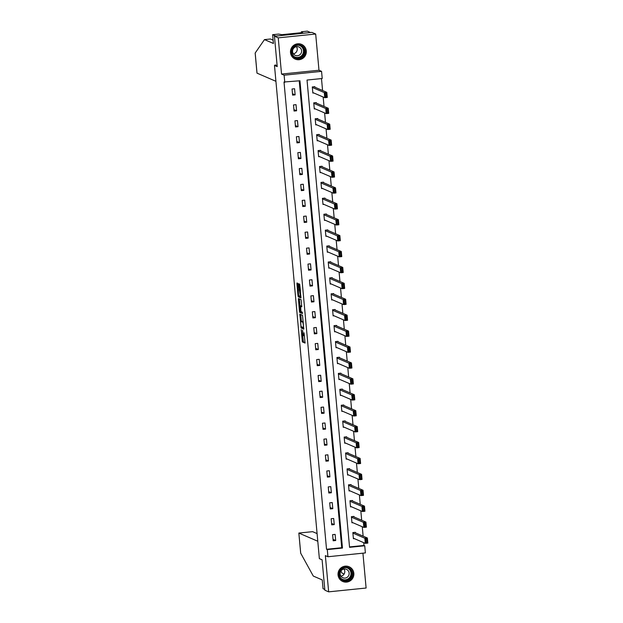 <?xml version="1.0" encoding="UTF-8"?>
<svg xmlns="http://www.w3.org/2000/svg" width="623" height="623" viewBox="0 0 623 623"><rect width="100%" height="100%" fill="white"/><g stroke="black" fill="none" stroke-linecap="round" stroke-linejoin="round"><path stroke-width="0.93" d="M301.197 329.559L302.365 341.926L305.06 343.086L304.055 332.791A3.224 0.452 -95.8 0 1 303.899 335.797A3.224 0.452 -95.8 0 1 303.868 335.789L303.642 335.696A3.224 0.452 -95.8 0 1 302.871 332.285L302.583 330.159L302.669 332.191A3.224 0.452 -95.8 0 1 302.521 335.197A3.224 0.452 -95.8 0 1 302.482 335.19L302.256 335.096A3.224 0.452 -95.8 0 1 301.485 331.685L301.197 329.559M290.505 52.558A8.013 7.912 113.4 0 0 295.224 59.107A8.013 7.912 113.4 0 0 306.298 50.946A8.013 7.912 113.4 0 0 301.579 44.397A8.013 7.912 113.4 0 0 290.505 52.558M338.048 574.928A8.013 7.912 113.4 0 0 342.767 581.485A8.013 7.912 113.4 0 0 353.833 573.316A8.013 7.912 113.4 0 0 349.121 566.766A8.013 7.912 113.4 0 0 338.048 574.928M297.989 284.376L297.755 283.309L296.992 282.982L296.945 283.924L298.02 295.738L298.261 296.805L300.948 297.965L299.679 284.143L298.76 283.753L298.713 284.688L300.387 296.369L298.588 295.606L297.989 284.376M284.766 82.329L284.119 75.188L321.561 71.357L322.216 78.498L307.03 80.048L349.558 547.329L364.735 545.779L365.389 552.92L327.939 556.744L327.293 549.603L342.471 548.053L299.943 80.772L284.01 82.002L326.53 549.276L327.293 549.603M327.939 556.744L325.362 555.63L328.656 591.85L324.863 590.215L322.099 559.804L319.365 558.629L274.478 65.438L277.212 66.614L274.447 36.212L278.24 37.855L281.534 74.067L284.119 75.188M299.834 314.132L301.096 327.955L303.783 329.115L302.513 315.293L299.834 314.132M300.154 311.243L299.437 311.313L298.409 298.557L301.096 299.718L301.75 306.781M301.742 306.781L300.644 306.306L300.901 310.597L301.143 311.664L302.272 312.154L302.412 313.556M302.404 313.556L299.679 312.38L299.437 311.313M274.447 36.212L311.889 32.388L315.682 34.024L278.24 37.855M328.656 591.85L366.106 588.026L362.929 553.169M276.028 65.283L274.478 65.438M326.53 549.276L341.716 547.726L299.227 80.85M335.696 540.515L335.135 534.394L332.604 534.651L333.165 540.772L335.696 540.515L333.032 539.362M334.247 524.597L333.687 518.476L331.156 518.733L331.716 524.854L334.247 524.597L331.584 523.452M332.799 508.68L332.238 502.559L329.707 502.816L330.268 508.936L332.799 508.68L330.135 507.535M331.35 492.762L330.79 486.641L328.259 486.906L328.819 493.027L331.35 492.762L328.687 491.617M329.902 476.852L329.341 470.731L326.81 470.988L327.371 477.109L329.902 476.852L327.239 475.699M328.453 460.934L327.893 454.813L325.362 455.07L325.922 461.191L328.453 460.934L325.79 459.79M327.005 445.017L326.444 438.896L323.913 439.153L324.474 445.274L327.005 445.017L324.342 443.872M325.556 429.099L324.996 422.978L322.465 423.235L323.026 429.356L325.556 429.099L322.893 427.954M324.108 413.189L323.547 407.06L321.016 407.325L321.577 413.446L324.108 413.189L321.445 412.037M322.659 397.272L322.099 391.151L319.568 391.408L320.129 397.529L322.659 397.272L319.996 396.119M321.211 381.354L320.65 375.233L318.119 375.49L318.68 381.611L321.211 381.354L318.548 380.209M319.763 365.436L319.202 359.315L316.671 359.572L317.232 365.693L319.763 365.436L317.099 364.291M318.314 349.519L317.753 343.398L315.222 343.662L315.783 349.783L318.314 349.519L315.651 348.374M316.866 333.609L316.305 327.488L313.774 327.745L314.335 333.866L316.866 333.609L314.202 332.456M315.417 317.691L314.856 311.57L312.325 311.827L312.886 317.948L315.417 317.691L312.754 316.539M313.969 301.773L313.408 295.652L310.877 295.909L311.438 302.03L313.969 301.773L311.313 300.629M312.52 285.856L311.959 279.735L309.429 279.992L309.989 286.113L312.52 285.856L309.865 284.711M311.072 269.938L310.511 263.817L307.98 264.082L308.541 270.203L311.072 269.938L308.416 268.793M309.623 254.028L309.063 247.907L306.532 248.164L307.092 254.285L309.623 254.028L306.968 252.876M308.175 238.111L307.614 231.99L305.083 232.247L305.644 238.368L308.175 238.111L305.519 236.966M306.726 222.193L306.166 216.072L303.635 216.329L304.195 222.45L306.726 222.193L304.071 221.048M305.278 206.275L304.717 200.154L302.186 200.411L302.747 206.54L305.278 206.275L302.622 205.131M303.829 190.365L303.269 184.237L300.738 184.501L301.298 190.622L303.829 190.365L301.174 189.213M302.381 174.448L301.82 168.327L299.289 168.584L299.85 174.705L302.381 174.448L299.725 173.295M300.932 158.53L300.372 152.409L297.841 152.666L298.401 158.787L300.932 158.53L298.277 157.385M299.484 142.612L298.923 136.492L296.392 136.749L296.953 142.869L299.484 142.612L296.828 141.468M298.035 126.695L297.475 120.574L294.944 120.839L295.504 126.96L298.035 126.695L295.38 125.55M296.587 110.785L296.026 104.664L293.495 104.921L294.056 111.042L296.587 110.785L293.931 109.632M295.138 94.867L294.578 88.746L292.047 89.003L292.608 95.124L295.138 94.867L292.483 93.715M349.519 546.924L363.98 545.452L363.723 542.672M363.131 536.162L362.274 526.754M361.683 520.244L360.826 510.837M360.234 504.326L359.378 494.919M358.786 488.416L357.929 479.001M357.337 472.499L356.481 463.091M355.889 456.581L355.032 447.174M354.44 440.663L353.584 431.256M352.992 424.746L352.135 415.339M351.543 408.836L350.687 399.421M350.095 392.918L349.238 383.511M348.646 377.001L347.79 367.593M347.198 361.083L346.341 351.676M345.749 345.173L344.893 335.758M344.301 329.256L343.444 319.848M342.852 313.338L341.996 303.931M341.404 297.42L340.547 288.013M339.956 281.503L339.099 272.095M338.507 265.593L337.65 256.178M337.059 249.675L336.202 240.268M335.61 233.757L334.753 224.35M334.162 217.84L333.305 208.432M332.713 201.922L331.857 192.515M331.265 186.012L330.408 176.597M329.816 170.095L328.96 160.687M328.368 154.177L327.511 144.77M326.919 138.259L326.063 128.852M325.471 122.349L324.614 112.934M324.022 106.432L323.166 97.024M322.574 90.514L321.491 78.576M355.421 532.836L355.375 532.322L352.852 532.579L353.405 538.7L354.323 538.607M353.973 516.919L353.926 516.405L351.403 516.669L351.956 522.79L352.875 522.697M352.525 501.001L352.478 500.495L349.955 500.752L350.508 506.873L351.427 506.779M351.076 485.083L351.029 484.577L348.506 484.834L349.059 490.955L349.978 490.862M349.628 469.166L349.581 468.66L347.058 468.917L347.611 475.038L348.53 474.944M348.179 453.256L348.132 452.742L345.609 452.999L346.162 459.12L347.081 459.026M346.731 437.338L346.684 436.824L344.161 437.089L344.714 443.21L345.633 443.117M345.282 421.421L345.235 420.914L342.712 421.171L343.265 427.292L344.184 427.199M343.834 405.503L343.787 404.997L341.264 405.254L341.817 411.375L342.736 411.281M342.385 389.593L342.339 389.079L339.815 389.336L340.368 395.457L341.287 395.364M340.937 373.675L340.89 373.161L338.367 373.418L338.92 379.547L339.839 379.446M339.488 357.758L339.442 357.244L336.918 357.509L337.471 363.63L338.39 363.536M338.04 341.84L337.993 341.334L335.47 341.591L336.023 347.712L336.942 347.618M336.591 325.922L336.545 325.416L334.021 325.673L334.574 331.794L335.493 331.701M335.143 310.013L335.096 309.499L332.573 309.756L333.126 315.877L334.045 315.783M333.694 294.095L333.648 293.581L331.125 293.846L331.677 299.967L332.596 299.873M332.246 278.177L332.199 277.671L329.676 277.928L330.229 284.049L331.148 283.956M330.797 262.26L330.751 261.753L328.228 262.01L328.78 268.131L329.699 268.038M329.349 246.342L329.302 245.836L326.779 246.093L327.332 252.214L328.251 252.12M327.9 230.432L327.854 229.918L325.331 230.175L325.884 236.296L326.802 236.203M326.452 214.514L326.405 214.001L323.882 214.265L324.435 220.386L325.354 220.293M325.004 198.597L324.957 198.091L322.434 198.348L322.987 204.469L323.905 204.375M323.555 182.679L323.508 182.173L320.985 182.43L321.538 188.551L322.457 188.458M322.107 166.769L322.06 166.255L319.537 166.512L320.09 172.633L321.009 172.54M320.658 150.852L320.611 150.338L318.088 150.595L318.641 156.723L319.56 156.622M319.21 134.934L319.163 134.42L316.64 134.685L317.193 140.806L318.112 140.712M317.761 119.016L317.714 118.51L315.191 118.767L315.744 124.888L316.663 124.795M316.313 103.099L316.266 102.593L313.743 102.85L314.296 108.97L315.215 108.877M314.864 87.189L314.817 86.675L312.294 86.932L312.847 93.053L313.766 92.959M281.534 74.067L318.984 70.243L315.682 34.024M318.984 70.243L321.561 71.357M363.98 545.452L364.735 545.779M341.716 547.726L342.471 548.053M302.63 335.182L303.378 341.817L305.13 342.572M301.882 326.943L302.1 327.846L303.86 328.609M300.761 314.537L301.368 321.375M300.964 325.876L301.127 326.623L303.487 327.636L303.393 325.533A3.224 0.452 -95.8 0 0 302.622 322.122L301.01 321.421A3.224 0.452 -95.8 0 0 300.979 321.421A3.224 0.452 -95.8 0 0 300.831 324.419L300.964 325.876M301.953 321.328A3.224 0.452 -95.8 0 1 301.991 321.312A3.224 0.452 -95.8 0 1 302.023 321.32L303.253 321.85M299.951 305.768L299.375 299.39L298.362 299.499M299.344 298.962L299.375 299.39M301.828 306.275L300.652 306.306L301.657 306.204M302.451 313.042L299.679 312.38M301.275 306.243L299.492 305.815L300.013 311.181L300.644 311.453L300.387 307.155L299.523 305.823L300.481 305.722M300.465 311.375L300.683 312.279M299.702 284.166L300.418 290.707M299.048 295.8L299.266 296.704L301.026 297.459M352.898 533.093L364.844 538.249L367.375 537.992L367.835 543.092L365.304 543.349L353.358 538.194M354.464 532.416L367.375 537.992L366.885 538.918L365.872 539.02L366.192 542.594L367.204 542.493L366.885 538.918M366.192 542.594L365.304 543.349L364.844 538.249L365.872 539.02M367.204 542.493L367.835 543.092M351.419 570.022A6.939 6.845 -66.6 0 1 349.776 579.686A6.939 6.845 -66.6 0 1 340.22 578.121A6.939 6.845 -66.6 0 1 341.863 568.456A6.939 6.845 -66.6 0 1 351.419 570.022M340.555 577.786A6.425 6.339 113.4 0 0 350.663 578.043A6.425 6.339 113.4 0 0 348.288 568.145A6.425 6.339 113.4 0 0 340.555 577.786M343.989 569.048A4.571 4.517 -66.6 0 1 340.906 576.182M340.945 576.228A4.571 4.517 113.4 0 0 348.14 576.407A4.571 4.517 113.4 0 0 346.45 569.36A4.571 4.517 113.4 0 0 340.945 576.228M340.181 579.67A7.967 7.858 113.4 0 0 352.252 569.422A7.967 7.858 113.4 0 0 346.03 566.12M303.884 47.652A6.939 6.845 -66.6 0 1 302.241 57.316A6.939 6.845 -66.6 0 1 292.678 55.751A6.939 6.845 -66.6 0 1 294.321 46.086A6.939 6.845 -66.6 0 1 303.884 47.652M293.02 55.416A6.425 6.339 113.4 0 0 303.128 55.673A6.425 6.339 113.4 0 0 300.753 45.767A6.425 6.339 113.4 0 0 293.02 55.416M296.447 46.678A4.571 4.517 -66.6 0 1 293.371 53.812M293.402 53.858A4.571 4.517 113.4 0 0 300.598 54.037A4.571 4.517 113.4 0 0 298.908 46.99A4.571 4.517 113.4 0 0 293.402 53.858M292.639 57.3A7.967 7.858 113.4 0 0 304.709 47.052A7.967 7.858 113.4 0 0 298.487 43.75M317.084 533.592L312.637 531.668L298.845 533.047L300.707 553.216L313.283 576.057L322.239 579.92L323.041 588.696L324.793 589.451M340.89 571.042L342.027 573.121L344.114 574.017M317.785 541.239L298.876 533.078M275.927 81.309L257.019 73.148L255.189 53.01L264.464 39.607L273.419 43.47L272.625 34.701L278.598 34.086L281.946 34.67L301.477 32.676L302.638 32.31L301.368 31.757L301.431 32.435M301.368 31.757L307.334 31.15L310.527 32.528L275.81 36.072L272.625 34.701M264.464 39.607L270.437 38.992L273.123 40.152M277.134 65.758L275.187 64.917L275.226 65.36M351.45 517.176L363.396 522.331L365.927 522.074L366.386 527.175L363.855 527.432L351.909 522.276M353.015 516.498L365.927 522.074L365.436 523.001L364.424 523.11L364.743 526.676L365.756 526.575L365.436 523.001M364.743 526.676L363.855 527.432L363.396 522.331L364.424 523.11M365.756 526.575L366.386 527.175M350.001 501.258L361.947 506.421L364.478 506.156L364.938 511.257L362.407 511.522L350.461 506.359M351.567 500.588L364.478 506.156L363.988 507.091L362.975 507.192L363.295 510.759L364.307 510.658L363.988 507.091M363.295 510.759L362.407 511.522L361.947 506.421L362.975 507.192M364.307 510.658L364.938 511.257M348.553 485.34L360.499 490.503L363.03 490.246L363.489 495.347L360.958 495.604L349.012 490.441M350.118 484.671L363.03 490.246L362.539 491.173L361.527 491.274L361.846 494.849L362.859 494.74L362.539 491.173M361.846 494.849L360.958 495.604L360.499 490.503L361.527 491.274M362.859 494.74L363.489 495.347M347.104 469.43L359.05 474.586L361.581 474.329L362.041 479.43L359.51 479.687L347.564 474.531M348.67 468.753L361.581 474.329L361.091 475.256L360.078 475.357L360.398 478.931L361.41 478.83L361.091 475.256M360.398 478.931L359.51 479.687L359.05 474.586L360.078 475.357M361.41 478.83L362.041 479.43M345.656 453.513L357.602 458.668L360.133 458.411L360.592 463.512L358.061 463.769L346.115 458.614M347.221 452.835L360.133 458.411L359.642 459.338L358.63 459.447L358.949 463.014L359.962 462.912L359.642 459.338M358.949 463.014L358.061 463.769L357.602 458.668L358.63 459.447M359.962 462.912L360.592 463.512M344.208 437.595L356.154 442.751L358.684 442.494L359.144 447.594L356.613 447.859L344.667 442.696M345.773 436.918L358.684 442.494L358.194 443.42L357.181 443.529L357.501 447.096L358.513 446.995L358.194 443.42M357.501 447.096L356.613 447.859L356.154 442.751L357.181 443.529M358.513 446.995L359.144 447.594M342.759 421.678L354.705 426.841L357.236 426.584L357.695 431.684L355.165 431.941L343.218 426.778M344.324 421.008L357.236 426.584L356.745 427.51L355.733 427.612L356.052 431.178L357.065 431.077L356.745 427.51M356.052 431.178L355.165 431.941L354.705 426.841L355.733 427.612M357.065 431.077L357.695 431.684M341.311 405.768L353.257 410.923L355.788 410.666L356.247 415.767L353.716 416.024L341.77 410.869M342.876 405.09L355.788 410.666L355.297 411.593L354.285 411.694L354.604 415.268L355.616 415.159L355.297 411.593M354.604 415.268L353.716 416.024L353.257 410.923L354.285 411.694M355.616 415.159L356.247 415.767M339.862 389.85L351.808 395.005L354.339 394.748L354.799 399.849L352.275 400.106L340.322 394.951M341.427 389.173L354.339 394.748L353.848 395.675L352.836 395.776L353.155 399.351L354.168 399.25L353.848 395.675M353.155 399.351L352.275 400.106L351.808 395.005L352.836 395.776M354.168 399.25L354.799 399.849M338.414 373.932L350.36 379.088L352.891 378.831L353.35 383.932L350.827 384.189L338.873 379.033M339.979 373.255L352.891 378.831L352.4 379.757L351.388 379.866L351.707 383.433L352.719 383.332L352.4 379.757M351.707 383.433L350.827 384.189L350.36 379.088L351.388 379.866M352.719 383.332L353.35 383.932M336.965 358.015L348.911 363.178L351.442 362.913L351.902 368.014L349.378 368.279L337.425 363.116M338.53 357.337L351.442 362.913L350.951 363.848L349.939 363.949L350.258 367.515L351.271 367.414L350.951 363.848M350.258 367.515L349.378 368.279L348.911 363.178L349.939 363.949M351.271 367.414L351.902 368.014M335.517 342.097L347.463 347.26L349.994 347.003L350.453 352.104L347.93 352.361L335.976 347.198M337.082 341.427L349.994 347.003L349.503 347.93L348.491 348.031L348.81 351.606L349.822 351.497L349.503 347.93M348.81 351.606L347.93 352.361L347.463 347.26L348.491 348.031M349.822 351.497L350.453 352.104M334.068 326.187L346.014 331.343L348.545 331.086L349.005 336.186L346.481 336.443L334.528 331.288M335.633 325.51L348.545 331.086L348.055 332.012L347.042 332.114L347.361 335.688L348.374 335.579L348.055 332.012M347.361 335.688L346.481 336.443L346.014 331.343L347.042 332.114M348.374 335.579L349.005 336.186M332.62 310.27L344.566 315.425L347.097 315.168L347.556 320.269L345.033 320.526L333.079 315.37M334.185 309.592L347.097 315.168L346.606 316.095L345.594 316.196L345.913 319.77L346.925 319.669L346.606 316.095M345.913 319.77L345.033 320.526L344.566 315.425L345.594 316.196M346.925 319.669L347.556 320.269M331.171 294.352L343.117 299.507L345.648 299.25L346.108 304.351L343.584 304.608L331.631 299.453M332.737 293.674L345.648 299.25L345.158 300.177L344.145 300.286L344.464 303.853L345.477 303.751L345.158 300.177M344.464 303.853L343.584 304.608L343.117 299.507L344.145 300.286M345.477 303.751L346.108 304.351M329.723 278.434L341.669 283.597L344.2 283.333L344.659 288.441L342.136 288.698L330.182 283.535M331.288 277.765L344.2 283.333L343.709 284.267L342.697 284.368L343.016 287.935L344.028 287.834L343.709 284.267M343.016 287.935L342.136 288.698L341.669 283.597L342.697 284.368M344.028 287.834L344.659 288.441M328.274 262.517L340.22 267.68L342.751 267.423L343.211 272.524L340.688 272.781L328.734 267.625M329.84 261.847L342.751 267.423L342.261 268.349L341.248 268.451L341.568 272.025L342.58 271.916L342.261 268.349M341.568 272.025L340.688 272.781L340.22 267.68L341.248 268.451M342.58 271.916L343.211 272.524M326.826 246.607L338.772 251.762L341.303 251.505L341.762 256.606L339.239 256.863L327.285 251.708M328.391 245.929L341.303 251.505L340.812 252.432L339.8 252.533L340.119 256.108L341.131 256.006L340.812 252.432M340.119 256.108L339.239 256.863L338.772 251.762L339.8 252.533M341.131 256.006L341.762 256.606M325.377 230.689L337.323 235.844L339.854 235.587L340.314 240.688L337.791 240.945L325.837 235.79M326.943 230.012L339.854 235.587L339.364 236.514L338.351 236.623L338.671 240.19L339.683 240.089L339.364 236.514M338.671 240.19L337.791 240.945L337.323 235.844L338.351 236.623M339.683 240.089L340.314 240.688M323.929 214.771L335.875 219.935L338.406 219.67L338.865 224.771L336.342 225.035L324.388 219.872M325.494 214.094L338.406 219.67L337.915 220.597L336.903 220.706L337.222 224.272L338.234 224.171L337.915 220.597M337.222 224.272L336.342 225.035L335.875 219.935L336.903 220.706M338.234 224.171L338.865 224.771M322.48 198.854L334.426 204.017L336.957 203.76L337.417 208.861L334.894 209.118L322.94 203.955M324.046 198.184L336.957 203.76L336.467 204.687L335.454 204.788L335.774 208.362L336.786 208.253L336.467 204.687M335.774 208.362L334.894 209.118L334.426 204.017L335.454 204.788M336.786 208.253L337.417 208.861M321.032 182.944L332.978 188.099L335.509 187.842L335.968 192.943L333.445 193.2L321.491 188.045M322.597 182.266L335.509 187.842L335.018 188.769L334.006 188.87L334.325 192.445L335.338 192.336L335.018 188.769M334.325 192.445L333.445 193.2L332.978 188.099L334.006 188.87M335.338 192.336L335.968 192.943M319.583 167.026L331.529 172.182L334.06 171.925L334.52 177.025L331.997 177.282L320.043 172.127M321.149 166.349L334.06 171.925L333.57 172.851L332.557 172.953L332.877 176.527L333.889 176.426L333.57 172.851M332.877 176.527L331.997 177.282L331.529 172.182L332.557 172.953M333.889 176.426L334.52 177.025M318.135 151.109L330.081 156.264L332.612 156.007L333.071 161.108L330.548 161.365L318.594 156.209M319.7 150.431L332.612 156.007L332.121 156.934L331.109 157.043L331.428 160.609L332.441 160.508L332.121 156.934M331.428 160.609L330.548 161.365L330.081 156.264L331.109 157.043M332.441 160.508L333.071 161.108M316.686 135.191L328.633 140.354L331.163 140.089L331.623 145.19L329.1 145.455L317.146 140.292M318.252 134.521L331.163 140.089L330.673 141.024L329.66 141.125L329.98 144.692L330.992 144.591L330.673 141.024M329.98 144.692L329.1 145.455L328.633 140.354L329.66 141.125M330.992 144.591L331.623 145.19M315.238 119.273L327.184 124.436L329.715 124.179L330.174 129.28L327.651 129.537L315.697 124.374M316.803 118.604L329.715 124.179L329.224 125.106L328.212 125.207L328.531 128.782L329.544 128.673L329.224 125.106M328.531 128.782L327.651 129.537L327.184 124.436L328.212 125.207M329.544 128.673L330.174 129.28M313.79 103.363L325.736 108.519L328.266 108.262L328.726 113.363L326.203 113.62L314.249 108.464M315.355 102.686L328.266 108.262L327.776 109.189L326.764 109.29L327.083 112.864L328.095 112.763L327.776 109.189M327.083 112.864L326.203 113.62L325.736 108.519L326.764 109.29M328.095 112.763L328.726 113.363M312.341 87.446L324.287 92.601L326.818 92.344L327.277 97.445L324.754 97.702L312.801 92.547M313.906 86.768L326.818 92.344L326.327 93.271L325.315 93.372L325.634 96.947L326.647 96.845L326.327 93.271M325.634 96.947L324.754 97.702L324.287 92.601L325.315 93.372M326.647 96.845L327.277 97.445M303.378 341.817L302.365 341.926M303.136 340.75L302.124 340.859M302.1 327.846L301.096 327.955M301.571 326.81L300.854 326.888M300.792 314.965L299.78 315.067M303.276 322.052L302.622 322.122M302.023 321.32L301.01 321.421M301.158 305.986L300.146 306.088M300.932 296.307L300.411 296.361L300.932 296.314M300.442 290.949L299.865 291.011M300.426 290.707L299.414 290.816M300.185 289.64L299.172 289.75M299.725 284.586L298.713 284.688M299.266 296.704L298.261 296.805M298.736 295.668L298.02 295.738M297.919 283.823L296.945 283.924M347.891 567.981A6.425 6.339 -66.6 0 1 350.009 577.529A6.425 6.339 -66.6 0 1 342.806 579.748M341.614 578.946A6.214 6.129 113.4 0 0 349.892 570.037A6.214 6.129 113.4 0 0 346.481 567.662M300.348 45.611A6.425 6.339 -66.6 0 1 302.466 55.159A6.425 6.339 -66.6 0 1 295.271 57.378M294.072 56.576A6.214 6.129 113.4 0 0 302.357 47.667A6.214 6.129 113.4 0 0 298.947 45.292M301.991 321.312L300.979 321.421M348.973 566.759L348.273 566.455M342.666 581.384L341.965 581.08M301.439 44.389L300.738 44.085M295.123 59.014L294.422 58.71M298.845 533.047L300.668 553.084M255.165 53.08L256.988 73.117"/></g></svg>
